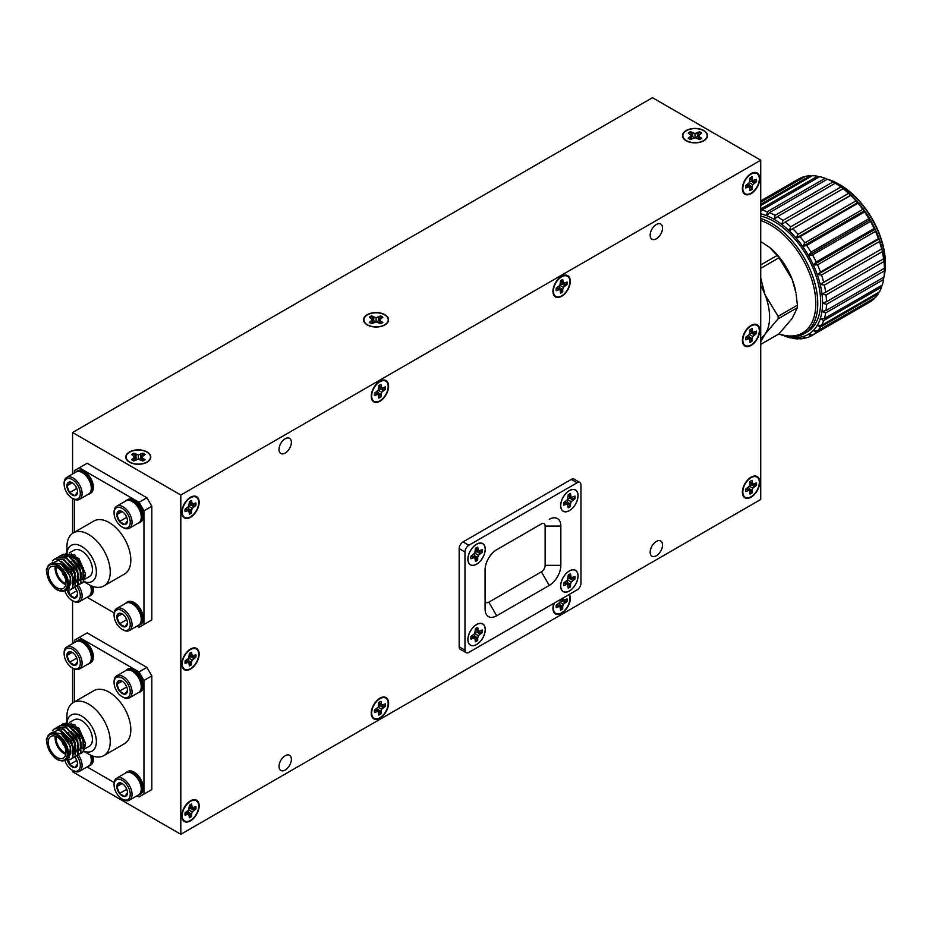 <?xml version="1.0" encoding="UTF-8"?>
<svg xmlns="http://www.w3.org/2000/svg" width="932" height="932" viewBox="0 0 932 932"><rect width="100%" height="100%" fill="white"/><g stroke="black" fill="none" stroke-linecap="round" stroke-linejoin="round"><path stroke-width="1.4" d="M85.569 573.716L74.781 554.936L67.151 554.179M65.892 553.41L78.952 558.559L85.569 573.961L84.556 578.539M50.095 564.023L58.763 560.202L70.075 569.802A17.358 10.019 60 0 1 73.803 581.731L72.405 588.127L70.564 589.874L65.601 590.317M66.288 589.921L70.785 583.292C70.785 575.731 67.582 569.359 61.163 564.151L52.413 562.695L49.955 564.105A15.261 8.807 60 0 1 57.586 564.862A15.261 8.807 60 0 1 67.558 578.306A15.261 8.807 60 0 1 65.217 590.538A15.261 8.807 60 0 1 57.341 589.63M46.798 571.374A15.261 8.807 60 0 1 49.955 564.105L46.926 568.508C45.773 568.776 46.483 572.819 49.035 580.636C55.862 591.203 57.959 589.851 59.916 590.97L65.217 590.538L67.687 589.117L70.75 583.688M69.131 588.243L70.552 576.861L61.163 564.151C67.558 567.518 72.859 575.009 73.803 581.731M70.075 569.802L72.277 574.03L72.731 587.941L70.727 589.781M54.732 558.932L63.924 559.491L75.003 572.458L75.457 586.368L73.453 588.208M57.458 557.359L66.65 557.918L77.729 570.873L78.183 584.795L74.665 587.16M60.184 555.775L69.376 556.346L80.455 569.301L80.909 583.211L77.391 585.587M62.91 554.202L72.102 554.773L83.193 567.728L83.647 581.638L81.632 583.479M52.448 560.971L54.557 559.025L63.586 559.678L74.676 572.644L75.131 586.554L71.799 588.884M56.025 558.408L57.295 557.441L66.312 558.105L77.403 571.071L77.857 584.981L74.537 587.311M58.751 556.823L60.021 555.88L69.038 556.532L80.129 569.499L80.583 583.409L77.263 585.727M61.477 555.251L62.747 554.295L71.776 554.959L82.855 567.926L83.309 581.836L79.989 584.154M57.097 567.402A12.5 7.211 -120 0 0 50.852 566.784A12.5 7.211 -120 0 0 50.852 581.207A12.5 7.211 -120 0 0 63.353 588.43A12.5 7.211 -120 0 0 65.263 578.411A12.5 7.211 -120 0 0 57.097 567.402M84.346 579.494L89.286 576.64A15.261 8.807 -120 0 0 91.616 564.419A15.261 8.807 -120 0 0 81.655 550.963A15.261 8.807 -120 0 0 74.024 550.218L69.364 552.897M71.403 553.62A15.261 8.807 -120 0 0 71.123 554.622M68.339 563.254L75.888 576.232M71.03 561.658L78.626 574.683M73.745 560.062L81.364 573.133M84.696 577.467L79.581 560.621L65.671 555.041L64.984 555.437L76.133 558.186L84.09 571.584M61.279 561.215L71.461 571.036L73.779 583.758M62.654 559.212L73.721 568.648L76.506 582.185M65.38 557.639L76.447 567.075L79.232 580.613M68.106 556.066L79.173 565.503L81.969 579.04M65.753 584.655A12.5 7.211 60 0 1 55.314 566.574M56.246 566.947A11.801 6.815 -120 0 0 65.892 583.677M62.164 572.155A3.262 1.887 -120 0 0 64.343 575.941M62.211 572.236A3.262 1.887 -120 0 0 64.308 575.86M64.145 575.51A2.982 1.724 60 0 1 62.432 572.551M79.325 567.739L79.989 567.355A2.575 1.48 -120 0 0 80.129 567.25M137.027 626.129L139.054 627.294L151.823 619.92L151.823 506.262L143.959 510.806L139.054 502.301L146.906 497.758L87.142 463.251L74.374 470.625L74.374 472.955M139.054 502.301L79.278 467.782M74.374 499.366L74.374 532.277M146.906 622.762L151.823 619.92M87.084 597.284L114.17 612.93M143.959 624.463L143.959 510.806M139.649 624.929L140.639 624.37A12.99 7.503 -120 0 0 140.639 609.377A12.99 7.503 -120 0 0 127.649 601.874L126.67 602.445A12.99 7.503 60 0 1 133.16 603.086A12.99 7.503 60 0 1 141.641 614.526A12.99 7.503 60 0 1 139.649 624.929A12.99 7.503 60 0 1 138.181 625.465M91.79 586.018A12.99 7.503 60 0 1 89.705 596.096L90.684 595.525A12.99 7.503 -120 0 0 93.025 586.473M139.649 522.607L140.639 522.048A12.99 7.503 -120 0 0 140.639 507.055A12.99 7.503 -120 0 0 127.649 499.552L126.67 500.123A12.99 7.503 60 0 1 133.16 500.764A12.99 7.503 60 0 1 141.641 512.204A12.99 7.503 60 0 1 139.649 522.607A12.99 7.503 60 0 1 138.181 523.143M89.705 493.774L90.684 493.203A12.99 7.503 -120 0 0 90.684 478.209A12.99 7.503 -120 0 0 77.706 470.718L76.715 471.289A12.99 7.503 60 0 1 83.216 471.93A12.99 7.503 60 0 1 91.697 483.37A12.99 7.503 60 0 1 89.705 493.774A12.99 7.503 60 0 1 88.225 494.31M83.507 581.51L88.575 584.434A30.616 17.673 -120 0 0 103.883 585.948L124.48 574.054A30.616 17.673 -120 0 0 124.48 538.708A30.616 17.673 -120 0 0 93.864 521.023L73.255 532.918A30.616 17.673 -120 0 0 66.918 546.933L66.918 553.06M146.906 497.758L151.823 506.262M75.527 472.291A12.99 7.503 60 0 1 76.715 471.289M91.301 488.24L91.301 487.203A11.44 6.606 -120 0 0 83.216 473.188L82.307 472.675A12.71 7.34 60 0 1 91.301 488.24A12.71 7.34 60 0 1 88.668 494.053L79.465 499.366A12.71 7.34 60 0 1 73.115 498.737L72.218 498.212A11.44 6.606 60 0 1 64.122 484.209A11.44 6.606 60 0 1 72.218 479.537A11.44 6.606 60 0 1 80.303 493.552A11.44 6.606 60 0 1 72.218 498.212M64.122 484.209L64.122 483.172A12.71 7.34 60 0 1 66.754 477.359L75.958 472.046A12.71 7.34 60 0 1 82.307 472.675M66.754 477.359A12.71 7.34 60 0 1 73.115 477.988A12.71 7.34 60 0 1 81.41 489.183A12.71 7.34 60 0 1 79.465 499.366M77.531 491.945L74.875 495.731L69.55 492.655L66.894 485.805L69.55 482.03A7.514 4.345 60 0 1 72.218 482.741A7.514 4.345 60 0 1 74.875 485.094A7.514 4.345 60 0 1 77.531 491.945A7.514 4.345 60 0 1 74.875 495.731A7.514 4.345 60 0 1 69.55 492.655A7.514 4.345 60 0 1 66.894 485.805A7.514 4.345 60 0 1 69.55 482.03L72.579 482.962M75.282 485.642L77.007 488.985M69.55 492.655L76.459 488.671M72.16 482.776L66.894 485.805M125.471 501.136A12.99 7.503 60 0 1 126.67 500.123M141.245 517.074L141.245 516.037A11.44 6.606 -120 0 0 133.16 502.033L132.262 501.509A12.71 7.34 60 0 1 141.245 517.074A12.71 7.34 60 0 1 138.612 522.887L129.42 528.199A12.71 7.34 60 0 1 123.059 527.57L122.162 527.058A11.44 6.606 60 0 1 114.077 513.043A11.44 6.606 60 0 1 122.162 508.383A11.44 6.606 60 0 1 130.247 522.386A11.44 6.606 60 0 1 122.162 527.058M114.077 513.043L114.077 512.006A12.71 7.34 60 0 1 116.71 506.192L125.913 500.88A12.71 7.34 60 0 1 132.262 501.509M116.71 506.192A12.71 7.34 60 0 1 123.059 506.822A12.71 7.34 60 0 1 131.365 518.017A12.71 7.34 60 0 1 129.42 528.199M127.474 520.79L124.818 524.565L119.506 521.501L116.85 514.65L119.506 510.864A7.514 4.345 60 0 1 122.162 511.575A7.514 4.345 60 0 1 124.818 513.94A7.514 4.345 60 0 1 127.474 520.79A7.514 4.345 60 0 1 124.818 524.565A7.514 4.345 60 0 1 119.506 521.501A7.514 4.345 60 0 1 116.85 514.65A7.514 4.345 60 0 1 119.506 510.864L122.523 511.808M125.237 514.476L126.95 517.831M119.506 521.501L126.414 517.516M122.104 511.61L116.85 514.65M89.705 596.096A12.99 7.503 60 0 1 88.225 596.62M90.357 585.378A12.71 7.34 60 0 1 91.301 590.55L91.301 589.513A11.44 6.606 -120 0 0 90.66 585.529M91.301 590.55A12.71 7.34 60 0 1 88.668 596.375L79.465 601.688A12.71 7.34 60 0 1 73.115 601.058L72.218 600.534A11.44 6.606 60 0 1 64.832 590.737M78.393 585.331A12.71 7.34 60 0 1 79.465 601.688M76.808 586.17A11.44 6.606 60 0 1 79.931 598.437A11.44 6.606 60 0 1 72.218 600.534M74.735 587.253A7.514 4.345 60 0 1 74.875 587.416A7.514 4.345 60 0 1 77.531 594.267A7.514 4.345 60 0 1 74.875 598.053A7.514 4.345 60 0 1 69.55 594.977A7.514 4.345 60 0 1 67.267 590.597M77.531 594.267L74.875 598.053L69.55 594.977L68.677 590.538M75.282 587.964L77.007 591.307M69.55 594.977L76.459 590.993M125.471 603.458A12.99 7.503 60 0 1 126.67 602.445M141.245 619.396L141.245 618.359A11.44 6.606 -120 0 0 133.16 604.355L132.262 603.831A12.71 7.34 60 0 1 141.245 619.396A12.71 7.34 60 0 1 138.612 625.209L129.42 630.521A12.71 7.34 60 0 1 123.059 629.892L122.162 629.38A11.44 6.606 60 0 1 114.077 615.365A11.44 6.606 60 0 1 122.162 610.705A11.44 6.606 60 0 1 130.247 624.708A11.44 6.606 60 0 1 122.162 629.38M114.077 615.365L114.077 614.328A12.71 7.34 60 0 1 116.71 608.514L125.913 603.202A12.71 7.34 60 0 1 132.262 603.831M116.71 608.514A12.71 7.34 60 0 1 123.059 609.144A12.71 7.34 60 0 1 131.365 620.339A12.71 7.34 60 0 1 129.42 630.521M127.474 623.1L124.818 626.887L119.506 623.823L116.85 616.972L119.506 613.186A7.514 4.345 60 0 1 122.162 613.897A7.514 4.345 60 0 1 124.818 616.262A7.514 4.345 60 0 1 127.474 623.1A7.514 4.345 60 0 1 124.818 626.887A7.514 4.345 60 0 1 119.506 623.823A7.514 4.345 60 0 1 116.85 616.972A7.514 4.345 60 0 1 119.506 613.186L122.523 614.118M125.237 616.798L126.95 620.141M119.506 623.823L126.414 619.827M122.104 613.932L116.85 616.972M103.883 585.948A30.616 17.673 -120 0 0 103.883 550.591A30.616 17.673 -120 0 0 73.255 532.918M83.577 581.405A20.83 12.023 -120 0 0 96.357 571.083A20.83 12.023 -120 0 0 82.133 546.711A20.83 12.023 -120 0 0 67.011 553.037M85.569 743.352L74.781 724.583L67.151 723.826M65.892 723.046L78.952 728.195L85.569 743.596L84.556 748.175M50.095 733.659L58.763 729.849L70.075 739.449A17.358 10.019 60 0 1 73.803 751.378L72.405 757.774L70.564 759.522L65.601 759.964M66.288 759.557L70.785 752.939C70.785 745.379 67.582 738.994 61.163 733.799L52.413 732.331L49.955 733.74A15.261 8.807 60 0 1 57.586 734.498A15.261 8.807 60 0 1 67.558 747.953A15.261 8.807 60 0 1 65.217 760.174A15.261 8.807 60 0 1 57.341 759.277M46.798 741.022A15.261 8.807 60 0 1 49.955 733.74L46.926 738.144C45.773 738.412 46.483 742.466 49.035 750.283C55.862 760.838 57.959 759.487 59.916 760.617L65.217 760.174L67.687 758.753L70.75 753.336M69.131 757.879L70.552 746.497L61.163 733.799C67.558 737.165 72.859 744.645 73.803 751.378M70.075 739.449L72.277 743.666L72.731 757.576L70.727 759.417M54.732 728.568L63.924 729.127L75.003 742.093L75.457 756.003L73.453 757.844M57.458 726.995L66.65 727.554L77.729 740.521L78.183 754.431L74.665 756.796M60.184 725.422L69.376 725.981L80.455 738.948L80.909 752.858L77.391 755.223M62.91 723.849L72.102 724.409L83.193 737.375L83.647 751.285L81.632 753.114M52.448 730.618L54.557 728.661L63.586 729.325L74.676 742.291L75.131 756.202L71.799 758.52M56.025 728.043L57.295 727.088L66.312 727.752L77.403 740.707L77.857 754.617L74.537 756.947M58.751 726.471L60.021 725.515L69.038 726.179L80.129 739.134L80.583 753.044L77.263 755.374M61.477 724.898L62.747 723.943L71.776 724.595L82.855 737.562L83.309 751.472L79.989 753.802M57.097 737.037A12.5 7.211 -120 0 0 50.852 736.42A12.5 7.211 -120 0 0 50.852 750.854A12.5 7.211 -120 0 0 63.353 758.066A12.5 7.211 -120 0 0 65.263 748.058A12.5 7.211 -120 0 0 57.097 737.037M84.346 749.13L89.286 746.287A15.261 8.807 -120 0 0 91.616 734.055A15.261 8.807 -120 0 0 81.655 720.611A15.261 8.807 -120 0 0 74.024 719.853L69.364 722.545M71.403 723.255A15.261 8.807 -120 0 0 71.135 724.211M68.339 732.902L75.888 745.868M71.03 731.294L78.626 744.33M73.745 729.709L81.364 742.769M84.696 747.103L79.581 730.257L65.671 724.677L64.984 725.073L76.133 727.834L84.09 741.231M61.279 730.863L71.461 740.672L73.779 753.406M62.654 728.859L73.721 738.284L76.506 751.833M65.38 727.286L76.447 736.711L79.232 750.248M68.106 725.702L79.173 735.138L81.969 748.676M65.753 754.303A12.5 7.211 60 0 1 55.314 736.222M56.246 736.595A11.801 6.815 -120 0 0 65.892 753.312M62.164 741.802A3.262 1.887 -120 0 0 64.343 745.588M62.211 741.872A3.262 1.887 -120 0 0 64.308 745.495M64.145 745.146A2.982 1.724 60 0 1 62.432 742.187M79.325 737.387L79.989 736.991A2.575 1.48 -120 0 0 80.129 736.897M137.027 795.765L139.054 796.93L151.823 789.567L151.823 675.91L143.959 680.442L139.054 671.937L146.906 667.405L87.142 632.898L74.374 640.261L74.374 642.602M139.054 671.937L79.278 637.43M74.374 669.001L74.374 701.913M146.906 792.398L151.823 789.567M87.084 766.931L114.17 782.565M143.959 794.099L143.959 680.442M139.649 794.577L140.639 794.006A12.99 7.503 -120 0 0 140.639 779.012A12.99 7.503 -120 0 0 127.649 771.521L126.67 772.08A12.99 7.503 60 0 1 133.16 772.721A12.99 7.503 60 0 1 141.641 784.173A12.99 7.503 60 0 1 139.649 794.577A12.99 7.503 60 0 1 138.181 795.101M91.79 755.654A12.99 7.503 60 0 1 89.705 765.731L90.684 765.172A12.99 7.503 -120 0 0 93.025 756.108M139.649 692.255L140.639 691.684A12.99 7.503 -120 0 0 140.639 676.69A12.99 7.503 -120 0 0 127.649 669.199L126.67 669.759A12.99 7.503 60 0 1 133.16 670.411A12.99 7.503 60 0 1 141.641 681.851A12.99 7.503 60 0 1 139.649 692.255A12.99 7.503 60 0 1 138.181 692.779M89.705 663.409L90.684 662.85A12.99 7.503 -120 0 0 90.684 647.857A12.99 7.503 -120 0 0 77.706 640.354L76.715 640.925A12.99 7.503 60 0 1 83.216 641.566A12.99 7.503 60 0 1 91.697 653.006A12.99 7.503 60 0 1 89.705 663.409A12.99 7.503 60 0 1 88.225 663.945M83.507 751.157L88.575 754.07A30.616 17.673 -120 0 0 103.883 755.596L124.48 743.701A30.616 17.673 -120 0 0 124.48 708.343A30.616 17.673 -120 0 0 93.864 690.67L73.255 702.553A30.616 17.673 -120 0 0 66.918 716.58L66.918 722.696M146.906 667.405L151.823 675.91M75.527 641.938A12.99 7.503 60 0 1 76.715 640.925M91.301 657.876L91.301 656.839A11.44 6.606 -120 0 0 83.216 642.835L82.307 642.311A12.71 7.34 60 0 1 91.301 657.876A12.71 7.34 60 0 1 88.668 663.689L79.465 669.001A12.71 7.34 60 0 1 73.115 668.372L72.218 667.86A11.44 6.606 60 0 1 64.122 653.856A11.44 6.606 60 0 1 72.218 649.185A11.44 6.606 60 0 1 80.303 663.188A11.44 6.606 60 0 1 72.218 667.86M64.122 653.856L64.122 652.808A12.71 7.34 60 0 1 66.754 646.994L75.958 641.682A12.71 7.34 60 0 1 82.307 642.311M66.754 646.994A12.71 7.34 60 0 1 73.115 647.624A12.71 7.34 60 0 1 81.41 658.819A12.71 7.34 60 0 1 79.465 669.001M77.531 661.592L74.875 665.366L69.55 662.303L66.894 655.452L69.55 651.666A7.514 4.345 60 0 1 72.218 652.377A7.514 4.345 60 0 1 74.875 654.742A7.514 4.345 60 0 1 77.531 661.592A7.514 4.345 60 0 1 74.875 665.366A7.514 4.345 60 0 1 69.55 662.303A7.514 4.345 60 0 1 66.894 655.452A7.514 4.345 60 0 1 69.55 651.666L72.579 652.61M75.282 655.278L77.007 658.633M69.55 662.303L76.459 658.318M72.16 652.412L66.894 655.452M125.471 670.772A12.99 7.503 60 0 1 126.67 669.759M141.245 686.709L141.245 685.672A11.44 6.606 -120 0 0 133.16 671.669L132.262 671.157A12.71 7.34 60 0 1 141.245 686.709A12.71 7.34 60 0 1 138.612 692.534L129.42 697.847A12.71 7.34 60 0 1 123.059 697.218L122.162 696.693A11.44 6.606 60 0 1 114.077 682.69A11.44 6.606 60 0 1 122.162 678.018A11.44 6.606 60 0 1 130.247 692.022A11.44 6.606 60 0 1 122.162 696.693M114.077 682.69L114.077 681.653A12.71 7.34 60 0 1 116.71 675.84L125.913 670.527A12.71 7.34 60 0 1 132.262 671.157M116.71 675.84A12.71 7.34 60 0 1 123.059 676.469A12.71 7.34 60 0 1 131.365 687.665A12.71 7.34 60 0 1 129.42 697.847M127.474 690.426L124.818 694.212L119.506 691.136L116.85 684.286L119.506 680.511A7.514 4.345 60 0 1 122.162 681.222A7.514 4.345 60 0 1 124.818 683.575A7.514 4.345 60 0 1 127.474 690.426A7.514 4.345 60 0 1 124.818 694.212A7.514 4.345 60 0 1 119.506 691.136A7.514 4.345 60 0 1 116.85 684.286A7.514 4.345 60 0 1 119.506 680.511L122.523 681.443M125.237 684.123L126.95 687.466M119.506 691.136L126.414 687.152M122.104 681.257L116.85 684.286M89.705 765.731A12.99 7.503 60 0 1 88.225 766.267M90.357 755.013A12.71 7.34 60 0 1 91.301 760.197L91.301 759.161A11.44 6.606 -120 0 0 90.66 755.165M91.301 760.197A12.71 7.34 60 0 1 88.668 766.011L79.465 771.323A12.71 7.34 60 0 1 73.115 770.694L72.218 770.182A11.44 6.606 60 0 1 64.832 760.384M78.393 754.978A12.71 7.34 60 0 1 79.465 771.323M76.808 755.805A11.44 6.606 60 0 1 79.931 768.073A11.44 6.606 60 0 1 72.218 770.182M74.735 756.901A7.514 4.345 60 0 1 74.875 757.064A7.514 4.345 60 0 1 77.531 763.914A7.514 4.345 60 0 1 74.875 767.688A7.514 4.345 60 0 1 69.55 764.624A7.514 4.345 60 0 1 67.267 760.232M77.531 763.914L74.875 767.688L69.55 764.624L68.677 760.174M75.282 757.599L77.007 760.943M69.55 764.624L76.459 760.629M125.471 773.094A12.99 7.503 60 0 1 126.67 772.08M141.245 789.031L141.245 787.994A11.44 6.606 -120 0 0 133.16 773.991L132.262 773.467A12.71 7.34 60 0 1 141.245 789.031A12.71 7.34 60 0 1 138.612 794.856L129.42 800.169A12.71 7.34 60 0 1 123.059 799.539L122.162 799.015A11.44 6.606 60 0 1 114.077 785.012A11.44 6.606 60 0 1 122.162 780.34A11.44 6.606 60 0 1 130.247 794.344A11.44 6.606 60 0 1 122.162 799.015M114.077 785.012L114.077 783.975A12.71 7.34 60 0 1 116.71 778.15L125.913 772.838A12.71 7.34 60 0 1 132.262 773.467M116.71 778.15A12.71 7.34 60 0 1 123.059 778.779A12.71 7.34 60 0 1 131.365 789.987A12.71 7.34 60 0 1 129.42 800.169M127.474 792.748L124.818 796.522L119.506 793.458L116.85 786.608L119.506 782.833A7.514 4.345 60 0 1 122.162 783.544A7.514 4.345 60 0 1 124.818 785.897A7.514 4.345 60 0 1 127.474 792.748A7.514 4.345 60 0 1 124.818 796.522A7.514 4.345 60 0 1 119.506 793.458A7.514 4.345 60 0 1 116.85 786.608A7.514 4.345 60 0 1 119.506 782.833L122.523 783.765M125.237 786.445L126.95 789.788M119.506 793.458L126.414 789.474M122.104 783.567L116.85 786.608M103.883 755.596A30.616 17.673 -120 0 0 103.883 720.238A30.616 17.673 -120 0 0 73.255 702.553M83.577 751.041A20.83 12.023 -120 0 0 96.357 740.73A20.83 12.023 -120 0 0 82.133 716.347A20.83 12.023 -120 0 0 67.011 722.673M760.733 160.199L180.82 495.02L180.82 834.291L760.733 499.482L760.733 160.199L652.482 97.709L72.568 432.518L72.568 474.004M574.357 576.768A7.899 4.555 -60 0 1 574.275 578.76L567.926 578.69M566.668 580.881L569.906 586.345A7.899 4.555 -60 0 1 568.217 587.405M481.576 550.008A7.899 4.555 -60 0 1 481.495 552L475.145 551.93M473.875 554.121L477.114 559.584A7.899 4.555 -60 0 1 475.425 560.645M574.357 496.441A7.899 4.555 -60 0 1 574.287 498.434L567.938 498.352M566.668 500.554L569.906 506.018A7.899 4.555 -60 0 1 568.217 507.078M481.576 630.358A7.899 4.555 -60 0 1 481.495 632.362L475.145 632.28M473.875 634.482L477.114 639.946A7.899 4.555 -60 0 1 475.425 641.006M567.227 582.57L570.512 584.224L571.165 582.011L574.974 579.052A8.108 4.683 120 0 0 574.974 576.407L571.165 577.852L570.512 573.821A8.108 4.683 120 0 0 568.217 575.149L567.553 579.937L571.165 582.011M569.673 578.329L572.749 580.345M574.275 578.76L574.974 579.052M568.217 576.582L571.165 577.852M568.217 575.335L570.512 576.407M567.553 579.937L563.744 582.896A8.108 4.683 120 0 0 563.744 585.541L567.553 584.096L568.217 588.127A8.108 4.683 120 0 0 570.512 586.799L570.512 584.224M563.907 582.803L565.98 584.248M564.978 582.174L567.553 584.096M569.906 586.345L570.512 586.799M474.446 555.81L477.72 557.464L478.384 555.262L482.193 552.292A8.108 4.683 120 0 0 482.193 549.647L478.384 551.092L477.72 547.061A8.108 4.683 120 0 0 475.425 548.389L474.772 553.177L478.384 555.262M476.893 551.569L479.957 553.585M481.495 552L482.193 552.292M475.425 549.822L478.384 551.092M475.425 548.575L477.72 549.647M474.772 553.177L470.963 556.136A8.108 4.683 120 0 0 470.963 558.781L474.772 557.336L475.425 561.367A8.108 4.683 120 0 0 477.72 560.039L477.72 557.464M471.126 556.043L473.2 557.499M472.198 555.425L474.772 557.336M477.114 559.584L477.72 560.039M567.227 502.243L570.512 503.886L571.165 501.684L574.986 498.725A8.108 4.683 120 0 0 574.986 496.08L571.165 497.525L570.512 493.494A8.108 4.683 120 0 0 568.217 494.822L567.565 499.61L571.165 501.684M569.673 498.003L572.749 500.018M574.287 498.434L574.986 498.725M568.217 496.255L571.165 497.525M568.217 495.008L570.512 496.08M567.565 499.61L563.744 502.569A8.108 4.683 120 0 0 563.744 505.214L567.565 503.769L568.217 507.8A8.108 4.683 120 0 0 570.512 506.472L570.512 503.886M563.907 502.476L565.98 503.921M564.978 501.847L567.565 503.769M569.906 506.018L570.512 506.472M474.446 636.16L477.72 637.814L478.384 635.612L482.193 632.653A8.108 4.683 120 0 0 482.193 630.009L478.384 631.453L477.72 627.422A8.108 4.683 120 0 0 475.425 628.751L474.772 633.527L478.384 635.612M476.893 631.931L479.957 633.946M481.495 632.362L482.193 632.653M475.425 630.172L478.384 631.453M475.425 628.937L477.72 630.009M474.772 633.527L470.963 636.498A8.108 4.683 120 0 0 470.963 639.142L474.772 637.698L475.425 641.729A8.108 4.683 120 0 0 477.72 640.401L477.72 637.814M471.126 636.393L473.2 637.849M472.198 635.775L474.772 637.698M477.114 639.946L477.72 640.401M132.169 454.863A7.899 4.555 180 0 1 133.94 453.931L137.051 459.464M139.579 459.464L142.701 453.931A7.899 4.555 180 0 1 144.46 454.863M369.934 317.591A7.899 4.555 180 0 1 371.705 316.659L374.815 322.192M377.355 322.192L380.466 316.659A7.899 4.555 180 0 1 382.225 317.591M688.865 133.427A7.899 4.555 180 0 1 690.635 132.495L693.746 138.029M696.274 138.029L699.384 132.495A7.899 4.555 180 0 1 701.155 133.427M577.968 576.011A12.163 7.025 -60 0 1 569.895 590.585A12.163 7.025 -60 0 1 560.819 587.125A12.163 7.025 -60 0 1 570.419 570.5A12.163 7.025 -60 0 1 577.968 576.011M485.176 549.251A12.163 7.025 -60 0 1 477.102 563.825A12.163 7.025 -60 0 1 468.039 560.365A12.163 7.025 -60 0 1 477.638 543.752A12.163 7.025 -60 0 1 485.176 549.251M577.968 495.684A12.163 7.025 -60 0 1 569.895 510.258A12.163 7.025 -60 0 1 560.831 506.798A12.163 7.025 -60 0 1 570.419 490.174A12.163 7.025 -60 0 1 577.968 495.684M485.176 629.601A12.163 7.025 -60 0 1 477.102 644.175A12.163 7.025 -60 0 1 468.039 640.727A12.163 7.025 -60 0 1 477.638 624.102A12.163 7.025 -60 0 1 485.176 629.601M566.423 599.264A7.572 4.369 -60 0 1 566.341 601.175L560.26 601.105M559.049 603.214L562.147 608.445A7.572 4.369 -60 0 1 560.528 609.47M755.864 331.419A7.572 4.369 -60 0 1 755.782 333.33L749.701 333.26M748.489 335.357L751.588 340.599A7.572 4.369 -60 0 1 749.969 341.613M755.864 179.631A7.572 4.369 -60 0 1 755.782 181.542L749.701 181.472M748.489 183.581L751.588 188.812A7.572 4.369 -60 0 1 749.969 189.837M566.423 282.303A7.572 4.369 -60 0 1 566.341 284.225L560.26 284.144M559.049 286.252L562.147 291.483A7.572 4.369 -60 0 1 560.528 292.508M384.718 387.211A7.572 4.369 -60 0 1 384.636 389.122L378.555 389.052M377.344 391.16L380.442 396.391A7.572 4.369 -60 0 1 378.823 397.416M195.277 503.28A7.572 4.369 -60 0 1 195.196 505.191L189.114 505.121M187.903 507.229L191.002 512.46A7.572 4.369 -60 0 1 189.382 513.485M195.277 655.068A7.572 4.369 -60 0 1 195.196 656.978L189.114 656.909M187.903 659.006L191.002 664.248A7.572 4.369 -60 0 1 189.382 665.273M195.277 806.856A7.572 4.369 -60 0 1 195.196 808.766L189.114 808.696M187.903 810.793L191.002 816.036A7.572 4.369 -60 0 1 189.382 817.049M755.852 483.172A7.572 4.369 -60 0 1 755.782 485.083L749.701 485.013M748.478 487.121L751.588 492.352A7.572 4.369 -60 0 1 749.969 493.377M384.718 704.173A7.572 4.369 -60 0 1 384.636 706.083L378.555 706.013M377.344 708.122L380.442 713.353A7.572 4.369 -60 0 1 378.823 714.378M142.631 460.897L142.852 458.369L141.92 457.088L145.089 454.501A8.108 4.683 0 0 0 142.794 453.173L138.32 455.002L133.847 453.173A8.108 4.683 0 0 0 131.552 454.501L134.709 457.088L131.552 459.662A8.108 4.683 0 0 0 133.847 460.99L138.32 459.161L138.32 455.002M141.548 460.268L141.92 457.088M142.701 453.931L142.794 453.173M140.767 458.136L140.557 454.467M135.874 458.136L136.084 454.467M133.94 453.931L133.847 453.173M135.082 460.268L134.709 457.088M134.01 460.897L133.789 458.369M138.32 459.161L142.794 460.99A8.108 4.683 0 0 0 145.089 459.662L142.852 458.369M380.396 323.625L380.617 321.097L379.685 319.804L382.854 317.23A8.108 4.683 0 0 0 380.559 315.901L376.085 317.73L371.612 315.901A8.108 4.683 0 0 0 369.317 317.23L372.485 319.804L369.317 322.39A8.108 4.683 0 0 0 371.612 323.719L376.085 321.889L376.085 317.73M379.312 322.996L379.685 319.804M380.466 316.659L380.559 315.901M378.532 320.864L378.322 317.195M373.639 320.864L373.849 317.195M371.705 316.659L371.612 315.901M372.847 322.996L372.485 319.804M371.775 323.625L371.553 321.097M376.085 321.889L380.559 323.719A8.108 4.683 0 0 0 382.854 322.39L380.617 321.097M699.315 139.462L699.536 136.946L698.616 135.653L701.773 133.066A8.108 4.683 0 0 0 699.478 131.738L695.004 133.567L690.542 131.738A8.108 4.683 0 0 0 688.247 133.066L691.404 135.653L688.247 138.227A8.108 4.683 0 0 0 690.542 139.555L695.004 137.726L695.004 133.567M698.243 138.845L698.616 135.653M699.384 132.495L699.478 131.738M697.462 136.701L697.241 133.031M692.558 136.701L692.779 133.031M690.635 132.495L690.542 131.738M691.777 138.845L691.404 135.653M690.705 139.462L690.484 136.946M695.004 137.726L699.478 139.555A8.108 4.683 0 0 0 701.773 138.227L699.536 136.946M559.584 604.833L562.73 606.406L563.359 604.297L567.017 601.466A7.771 4.485 120 0 0 567.017 598.927L563.359 600.313L562.73 598.193M560.528 599.462L559.899 602.305L563.359 604.297M561.926 600.767L564.874 602.701M566.341 601.175L567.017 601.466M560.901 599.253L563.359 600.313M562.031 598.6L562.73 598.927M559.899 602.305L556.241 605.148A7.771 4.485 120 0 0 556.241 607.676L559.899 606.289L560.528 610.157A7.771 4.485 120 0 0 562.73 608.887L562.73 606.406M556.404 605.054L558.385 606.441M557.429 604.46L559.899 606.289M562.147 608.445L562.73 608.887M749.025 336.976L752.171 338.561L752.8 336.452L756.458 333.609A7.771 4.485 120 0 0 756.458 331.07L752.8 332.456L752.171 328.6A7.771 4.485 120 0 0 749.969 329.87L749.34 334.448L752.8 336.452M751.367 332.91L754.314 334.844M755.782 333.33L756.458 333.609M749.969 331.233L752.8 332.456M749.969 330.045L752.171 331.07M749.34 334.448L745.682 337.291A7.771 4.485 120 0 0 745.682 339.83L749.34 338.444L749.969 342.3A7.771 4.485 120 0 0 752.171 341.03L752.171 338.561M745.845 337.198L747.825 338.596M746.87 336.603L749.34 338.444M751.588 340.599L752.171 341.03M749.025 185.188L752.171 186.773L752.8 184.664L756.458 181.822A7.771 4.485 120 0 0 756.458 179.294L752.8 180.68L752.171 176.812A7.771 4.485 120 0 0 749.969 178.082L749.34 182.672L752.8 184.664M751.367 181.134L754.314 183.068M755.782 181.542L756.458 181.822M749.969 179.457L752.8 180.68M749.969 178.268L752.171 179.294M749.34 182.672L745.682 185.503A7.771 4.485 120 0 0 745.682 188.043L749.34 186.656L749.969 190.524A7.771 4.485 120 0 0 752.171 189.254L752.171 186.773M745.845 185.41L747.825 186.808M746.87 184.816L749.34 186.656M751.588 188.812L752.171 189.254M559.584 287.872L562.73 289.456L563.359 287.336L567.017 284.505A7.771 4.485 120 0 0 567.017 281.965L563.359 283.351L562.73 279.495A7.771 4.485 120 0 0 560.528 280.753L559.899 285.343L563.359 287.336M561.926 283.806L564.874 285.74M566.341 284.225L567.017 284.505M560.528 282.128L563.359 283.351M560.528 280.94L562.73 281.965M559.899 285.343L556.241 288.186A7.771 4.485 120 0 0 556.241 290.726L559.899 289.328L560.528 293.196A7.771 4.485 120 0 0 562.73 291.926L562.73 289.456M556.404 288.093L558.385 289.479M557.429 287.499L559.899 289.328M562.147 291.483L562.73 291.926M377.879 392.78L381.025 394.364L381.654 392.244L385.312 389.413A7.771 4.485 120 0 0 385.312 386.873L381.654 388.26L381.025 384.392A7.771 4.485 120 0 0 378.823 385.662L378.194 390.252L381.654 392.244M380.221 388.714L383.168 390.648M384.636 389.122L385.312 389.413M378.823 387.036L381.654 388.26M378.823 385.848L381.025 386.873M378.194 390.252L374.536 393.094A7.771 4.485 120 0 0 374.536 395.622L378.194 394.236L378.823 398.104A7.771 4.485 120 0 0 381.025 396.834L381.025 394.364M374.699 393.001L376.679 394.387M375.724 392.407L378.194 394.236M380.442 396.391L381.025 396.834M188.439 508.849L191.584 510.421L192.213 508.313L195.871 505.482A7.771 4.485 120 0 0 195.871 502.942L192.213 504.328L191.584 500.461A7.771 4.485 120 0 0 189.382 501.731L188.753 506.321L192.213 508.313M190.78 504.783L193.728 506.717M195.196 505.191L195.871 505.482M189.382 503.105L192.213 504.328M189.382 501.917L191.584 502.942M188.753 506.321L185.095 509.163A7.771 4.485 120 0 0 185.095 511.691L188.753 510.305L189.382 514.173A7.771 4.485 120 0 0 191.584 512.903L191.584 510.421M185.258 509.07L187.239 510.456M186.284 508.476L188.753 510.305M191.002 512.46L191.584 512.903M188.439 660.625L191.584 662.209L192.213 660.101L195.871 657.258A7.771 4.485 120 0 0 195.871 654.718L192.213 656.116L191.584 652.249A7.771 4.485 120 0 0 189.382 653.518L188.753 658.109L192.213 660.101M190.78 656.571L193.728 658.505M195.196 656.978L195.871 657.258M189.382 654.893L192.213 656.116M189.382 653.705L191.584 654.718M188.753 658.109L185.095 660.939A7.771 4.485 120 0 0 185.095 663.479L188.753 662.093L189.382 665.949A7.771 4.485 120 0 0 191.584 664.691L191.584 662.209M185.258 660.846L187.239 662.244M186.284 660.252L188.753 662.093M191.002 664.248L191.584 664.691M188.439 812.413L191.584 813.997L192.213 811.889L195.871 809.046A7.771 4.485 120 0 0 195.871 806.506L192.213 807.893L191.584 804.036A7.771 4.485 120 0 0 189.382 805.306L188.753 809.885L192.213 811.889M190.78 808.347L193.728 810.281M195.196 808.766L195.871 809.046M189.382 806.669L192.213 807.893M189.382 805.481L191.584 806.506M188.753 809.885L185.095 812.727A7.771 4.485 120 0 0 185.095 815.267L188.753 813.881L189.382 817.737A7.771 4.485 120 0 0 191.584 816.467L191.584 813.997M185.258 812.634L187.239 814.032M186.284 812.04L188.753 813.881M191.002 816.036L191.584 816.467M749.025 488.729L752.171 490.314L752.8 488.205L756.458 485.362A7.771 4.485 120 0 0 756.458 482.834L752.8 484.221L752.171 480.353A7.771 4.485 120 0 0 749.969 481.623L749.34 486.213L752.8 488.205M751.367 484.675L754.314 486.609M755.782 485.083L756.458 485.362M749.969 482.997L752.8 484.221M749.969 481.809L752.171 482.834M749.34 486.213L745.682 489.044A7.771 4.485 120 0 0 745.682 491.583L749.34 490.197L749.969 494.065A7.771 4.485 120 0 0 752.171 492.795L752.171 490.314M745.845 488.95L747.825 490.349M746.87 488.356L749.34 490.197M751.588 492.352L752.171 492.795M377.879 709.741L381.025 711.314L381.654 709.205L385.312 706.374A7.771 4.485 120 0 0 385.312 703.835L381.654 705.221L381.025 701.353A7.771 4.485 120 0 0 378.823 702.623L378.194 707.213L381.654 709.205M380.221 705.675L383.168 707.609M384.636 706.083L385.312 706.374M378.823 703.998L381.654 705.221M378.823 702.81L381.025 703.835M378.194 707.213L374.536 710.044A7.771 4.485 120 0 0 374.536 712.584L378.194 711.198L378.823 715.065A7.771 4.485 120 0 0 381.025 713.796L381.025 711.314M374.699 709.963L376.679 711.349M375.724 709.369L378.194 711.198M380.442 713.353L381.025 713.796M146.918 452.113A12.163 7.025 180 0 1 147.908 461.398A12.163 7.025 180 0 1 128.721 461.398A12.163 7.025 180 0 1 130.259 451.822A12.163 7.025 180 0 1 146.918 452.113M384.683 314.841A12.163 7.025 180 0 1 385.685 324.126A12.163 7.025 180 0 1 366.486 324.126A12.163 7.025 180 0 1 368.024 314.55A12.163 7.025 180 0 1 384.683 314.841M703.613 130.678A12.163 7.025 180 0 1 704.604 139.963A12.163 7.025 180 0 1 685.416 139.963A12.163 7.025 180 0 1 686.954 130.387A12.163 7.025 180 0 1 703.613 130.678M568.904 594.628A11.662 6.734 -60 0 1 569.871 598.542A11.662 6.734 -60 0 1 562.136 612.51A11.662 6.734 -60 0 1 553.445 609.202A11.662 6.734 -60 0 1 554.354 603.027M759.312 330.685A11.662 6.734 -60 0 1 751.576 344.654A11.662 6.734 -60 0 1 742.886 341.345A11.662 6.734 -60 0 1 752.089 325.419A11.662 6.734 -60 0 1 759.312 330.685M759.312 178.909A11.662 6.734 -60 0 1 751.576 192.877A11.662 6.734 -60 0 1 742.886 189.557A11.662 6.734 -60 0 1 752.089 173.632A11.662 6.734 -60 0 1 759.312 178.909M569.871 281.58A11.662 6.734 -60 0 1 562.136 295.549A11.662 6.734 -60 0 1 553.445 292.24A11.662 6.734 -60 0 1 562.648 276.315A11.662 6.734 -60 0 1 569.871 281.58M388.166 386.489A11.662 6.734 -60 0 1 380.431 400.457A11.662 6.734 -60 0 1 371.74 397.149A11.662 6.734 -60 0 1 380.943 381.211A11.662 6.734 -60 0 1 388.166 386.489M198.726 502.558A11.662 6.734 -60 0 1 190.99 516.526A11.662 6.734 -60 0 1 182.299 513.217A11.662 6.734 -60 0 1 191.503 497.28A11.662 6.734 -60 0 1 198.726 502.558M198.726 654.346A11.662 6.734 -60 0 1 190.99 668.314A11.662 6.734 -60 0 1 182.299 664.994A11.662 6.734 -60 0 1 191.503 649.068A11.662 6.734 -60 0 1 198.726 654.346M198.726 806.122A11.662 6.734 -60 0 1 190.99 820.09A11.662 6.734 -60 0 1 182.299 816.782A11.662 6.734 -60 0 1 191.503 800.856A11.662 6.734 -60 0 1 198.726 806.122M759.312 482.45A11.662 6.734 -60 0 1 751.576 496.418A11.662 6.734 -60 0 1 742.886 493.098A11.662 6.734 -60 0 1 752.077 477.172A11.662 6.734 -60 0 1 759.312 482.45M388.166 703.45A11.662 6.734 -60 0 1 380.431 717.419A11.662 6.734 -60 0 1 371.74 714.11A11.662 6.734 -60 0 1 380.943 698.173A11.662 6.734 -60 0 1 388.166 703.45M541.399 523.9L496.674 549.729A16.403 9.471 120 0 0 485.083 569.813L485.083 600.022A5.289 3.052 120 0 0 488.822 602.188L541.399 571.829A5.289 3.052 120 0 0 545.138 565.351L545.138 526.067A5.289 3.052 120 0 0 541.399 523.9L496.628 549.752M569.359 570.932A12.302 7.106 120 0 0 561.32 581.766A12.302 7.106 120 0 0 563.208 591.634A12.302 7.106 120 0 0 575.51 584.527A12.302 7.106 120 0 0 575.51 570.326A12.302 7.106 120 0 0 569.359 570.932M476.578 544.148A12.302 7.106 120 0 0 468.54 554.983A12.302 7.106 120 0 0 470.427 564.839A12.302 7.106 120 0 0 482.729 557.744A12.302 7.106 120 0 0 482.729 543.531A12.302 7.106 120 0 0 476.578 544.148M569.359 490.57A12.302 7.106 120 0 0 561.32 501.416A12.302 7.106 120 0 0 563.208 511.272A12.302 7.106 120 0 0 575.51 504.165A12.302 7.106 120 0 0 575.51 489.964A12.302 7.106 120 0 0 569.359 490.57M476.578 624.498A12.302 7.106 120 0 0 468.54 635.344A12.302 7.106 120 0 0 470.427 645.2A12.302 7.106 120 0 0 482.729 638.094A12.302 7.106 120 0 0 482.729 623.892A12.302 7.106 120 0 0 476.578 624.498M485.083 569.813L485.083 609.097A16.403 9.471 120 0 0 496.674 615.796L549.251 585.436A16.403 9.471 120 0 0 560.854 565.351L560.854 526.067A16.403 9.471 120 0 0 549.251 519.369M468.843 545.255A5.464 3.157 120 0 0 464.975 551.954L464.975 650.175A5.464 3.157 120 0 0 466.105 652.668A5.464 3.157 120 0 0 468.843 652.4L577.094 589.898A5.464 3.157 120 0 0 580.962 583.211L580.962 484.99A5.464 3.157 120 0 0 579.821 482.485A5.464 3.157 120 0 0 577.094 482.764L468.843 545.255L463.041 541.911A5.464 3.157 120 0 0 459.173 548.61L459.173 646.82A5.464 3.157 120 0 0 460.303 649.324L466.105 652.668M180.82 834.291L72.568 771.801L72.568 770.38M180.82 495.02L72.568 432.518M129.455 462.167A12.5 7.211 0 0 0 143.074 463.74A12.5 7.211 0 0 0 150.786 457.064A12.5 7.211 0 0 0 138.286 449.853A12.5 7.211 0 0 0 125.785 457.064A12.5 7.211 0 0 0 129.455 462.167M367.22 324.895A12.5 7.211 0 0 0 380.839 326.468A12.5 7.211 0 0 0 388.551 319.793A12.5 7.211 0 0 0 376.05 312.581A12.5 7.211 0 0 0 363.55 319.793A12.5 7.211 0 0 0 367.22 324.895M686.173 140.755A12.5 7.211 0 0 0 699.792 142.316A12.5 7.211 0 0 0 707.505 135.653A12.5 7.211 0 0 0 695.004 128.43A12.5 7.211 0 0 0 682.515 135.653A12.5 7.211 0 0 0 686.173 140.755M72.568 498.422L72.568 533.36M72.568 600.744L72.568 643.639M72.568 668.058L72.568 702.996M656.349 541.445A8.749 5.056 120 0 0 650.629 549.158A8.749 5.056 120 0 0 651.969 556.171A8.749 5.056 120 0 0 660.718 551.115A8.749 5.056 120 0 0 660.718 541.014A8.749 5.056 120 0 0 656.349 541.445M285.204 755.724A8.749 5.056 120 0 0 279.483 763.436A8.749 5.056 120 0 0 280.823 770.449A8.749 5.056 120 0 0 289.572 765.393A8.749 5.056 120 0 0 289.572 755.293A8.749 5.056 120 0 0 285.204 755.724M656.349 224.484A8.749 5.056 120 0 0 650.629 232.196A8.749 5.056 120 0 0 651.969 239.209A8.749 5.056 120 0 0 660.718 234.153A8.749 5.056 120 0 0 660.718 224.053A8.749 5.056 120 0 0 656.349 224.484M285.204 438.762A8.749 5.056 120 0 0 279.483 446.475A8.749 5.056 120 0 0 280.823 453.488A8.749 5.056 120 0 0 289.572 448.432A8.749 5.056 120 0 0 289.572 438.331A8.749 5.056 120 0 0 285.204 438.762M579.821 482.485L574.03 479.141A5.464 3.157 120 0 0 571.293 479.409L463.041 541.911M553.841 603.33A12.279 7.095 120 0 0 555.484 613.908A12.279 7.095 120 0 0 566.691 608.503A12.279 7.095 120 0 0 569.417 594.336M751.064 325.396A12.279 7.095 120 0 0 743.049 336.219A12.279 7.095 120 0 0 744.924 346.063A12.279 7.095 120 0 0 757.203 338.968A12.279 7.095 120 0 0 757.203 324.79A12.279 7.095 120 0 0 751.064 325.396M751.064 173.608A12.279 7.095 120 0 0 743.049 184.431A12.279 7.095 120 0 0 744.924 194.275A12.279 7.095 120 0 0 757.203 187.181A12.279 7.095 120 0 0 757.203 173.002A12.279 7.095 120 0 0 751.064 173.608M561.623 276.291A12.279 7.095 120 0 0 553.608 287.114A12.279 7.095 120 0 0 555.484 296.947A12.279 7.095 120 0 0 567.763 289.864A12.279 7.095 120 0 0 567.763 275.686A12.279 7.095 120 0 0 561.623 276.291M379.918 381.2A12.279 7.095 120 0 0 371.903 392.023A12.279 7.095 120 0 0 373.779 401.855A12.279 7.095 120 0 0 386.058 394.772A12.279 7.095 120 0 0 386.058 380.594A12.279 7.095 120 0 0 379.918 381.2M190.477 497.269A12.279 7.095 120 0 0 182.462 508.091A12.279 7.095 120 0 0 184.338 517.924A12.279 7.095 120 0 0 196.617 510.841A12.279 7.095 120 0 0 196.617 496.651A12.279 7.095 120 0 0 190.477 497.269M190.477 649.045A12.279 7.095 120 0 0 182.462 659.868A12.279 7.095 120 0 0 184.338 669.712A12.279 7.095 120 0 0 196.617 662.617A12.279 7.095 120 0 0 196.617 648.439A12.279 7.095 120 0 0 190.477 649.045M190.477 800.833A12.279 7.095 120 0 0 182.462 811.656A12.279 7.095 120 0 0 184.338 821.488A12.279 7.095 120 0 0 196.617 814.405A12.279 7.095 120 0 0 196.617 800.227A12.279 7.095 120 0 0 190.477 800.833M751.064 477.184A12.279 7.095 120 0 0 743.049 488.007A12.279 7.095 120 0 0 744.924 497.839A12.279 7.095 120 0 0 757.203 490.756A12.279 7.095 120 0 0 757.203 476.567A12.279 7.095 120 0 0 751.064 477.184M379.918 698.161A12.279 7.095 120 0 0 371.903 708.972A12.279 7.095 120 0 0 373.779 718.817A12.279 7.095 120 0 0 386.058 711.733A12.279 7.095 120 0 0 386.058 697.544A12.279 7.095 120 0 0 379.918 698.161M862.776 209.397A71.077 41.031 -120 0 0 857.976 203.223L800.04 236.67A71.077 41.031 60 0 1 804.852 242.844L862.776 209.397L864.512 210.714A68.304 39.435 60 0 1 870.278 219.731L868.892 218.682A71.077 41.031 -120 0 0 864.605 211.983L806.669 245.431A71.077 41.031 60 0 1 810.957 252.129L868.892 218.682M792.829 228.829A71.077 41.031 60 0 1 798.037 234.328L855.96 200.881A71.077 41.031 -120 0 0 850.753 195.382L789.194 230.74A68.304 39.435 -120 0 0 781.82 224.437L785.198 222.096A71.077 41.031 60 0 1 790.686 226.791L848.609 193.343A71.077 41.031 -120 0 0 843.134 188.66L785.198 222.096M777.358 216.655A71.077 41.031 60 0 1 782.973 220.406L840.909 186.959A71.077 41.031 -120 0 0 835.282 183.208L777.358 216.655L774.259 219.393A68.304 39.435 -120 0 0 766.71 215.711L769.483 212.613A71.077 41.031 60 0 1 775.098 215.35L833.033 181.903A71.077 41.031 -120 0 0 827.406 179.177L769.483 212.613M761.77 210.096A71.077 41.031 60 0 1 767.257 211.739L825.181 178.292A71.077 41.031 -120 0 0 819.706 176.649L761.77 210.096L760.733 211.552M760.733 209.024L817.562 176.218A71.077 41.031 -120 0 0 812.354 175.705L760.733 205.506M760.733 204.364L810.339 175.717A71.077 41.031 -120 0 0 805.539 176.346L760.733 202.209M760.733 201.638L803.71 176.824A71.077 41.031 -120 0 0 799.423 178.583L760.733 200.916M791.175 337.675L790.686 337.955A71.077 41.031 60 0 1 785.198 336.301L783.824 335.613M798.829 338.444L798.037 338.898A71.077 41.031 60 0 1 792.829 338.386L789.194 336.813L790.686 337.955M805.994 337.594L804.852 338.258A71.077 41.031 60 0 1 800.04 338.875L796.196 337.5L798.037 338.898M868.892 302.574L810.957 336.021A71.077 41.031 60 0 1 806.669 337.78L802.65 336.662L804.852 338.258M816.222 332.27A71.077 41.031 60 0 1 812.553 335.101L870.488 301.653A71.077 41.031 -120 0 0 874.146 298.822L816.222 332.27L813.333 330.499A68.304 39.435 -120 0 0 817.294 325.315L820.486 327.074A71.077 41.031 60 0 1 817.539 330.93L875.474 297.483A71.077 41.031 -120 0 0 878.422 293.627L820.486 327.074M823.667 320.573A71.077 41.031 60 0 1 821.511 325.35L879.435 291.902A71.077 41.031 -120 0 0 881.602 287.138L823.667 320.573L820.195 318.907A68.304 39.435 -120 0 0 821.966 311.416L825.682 312.931A71.077 41.031 60 0 1 824.366 318.511L882.289 285.064A71.077 41.031 -120 0 0 883.606 279.495L825.682 312.931M874.146 228.503A71.077 41.031 -120 0 0 870.488 221.443L812.553 254.89A71.077 41.031 60 0 1 816.222 261.95L874.146 228.503L875.195 229.225A68.304 39.435 60 0 1 879.156 238.965L878.422 238.627A71.077 41.031 -120 0 0 875.474 231.381L817.539 264.828A71.077 41.031 60 0 1 820.486 272.074L878.422 238.627M881.602 248.797A71.077 41.031 -120 0 0 879.435 241.539L821.511 274.987A71.077 41.031 60 0 1 823.667 282.245L882.056 248.728A68.304 39.435 60 0 1 883.827 258.257L883.606 258.77A71.077 41.031 -120 0 0 882.289 251.675L824.366 285.122A71.077 41.031 60 0 1 825.682 292.217L883.606 258.77M884.41 268.288A71.077 41.031 -120 0 0 883.967 261.543L826.032 294.99A71.077 41.031 60 0 1 826.474 301.735L884.41 268.288L884.421 267.333A68.304 39.435 60 0 0 883.827 258.257L883.967 261.543M804.852 242.844L802.65 246.432A68.304 39.435 -120 0 0 796.196 238.126L800.04 236.67M798.037 234.328L796.196 238.126A68.304 39.435 -120 0 0 789.194 230.74L851.044 195.021A68.304 39.435 60 0 1 858.046 202.419A68.304 39.435 60 0 1 864.512 210.714L864.605 211.983M790.686 226.791L789.194 230.74M782.973 220.406L781.82 224.437A68.304 39.435 -120 0 0 774.259 219.393L775.098 215.35M767.257 211.739L766.71 215.711A68.304 39.435 -120 0 0 760.733 213.812M786.794 336.254A68.304 39.435 -120 0 0 789.194 336.813A68.304 39.435 -120 0 0 796.196 337.5A68.304 39.435 -120 0 0 802.65 336.662A68.304 39.435 -120 0 0 808.417 334.308L810.957 336.021M812.553 335.101L808.417 334.308A68.304 39.435 -120 0 0 813.333 330.499L817.539 330.93M821.511 325.35L817.294 325.315A68.304 39.435 -120 0 0 820.195 318.907L824.366 318.511M810.957 252.129L808.417 255.438A68.304 39.435 -120 0 0 802.65 246.432L806.669 245.431M816.222 261.95L813.333 264.933A68.304 39.435 -120 0 0 808.417 255.438L812.553 254.89M820.486 272.074L817.294 274.684A68.304 39.435 -120 0 0 813.333 264.933L817.539 264.828M823.667 282.245L820.195 284.446A68.304 39.435 -120 0 0 817.294 274.684L821.511 274.987M825.682 292.217L821.966 293.976A68.304 39.435 -120 0 0 820.195 284.446L824.366 285.122M826.474 301.735L822.56 303.04A68.304 39.435 -120 0 0 821.966 293.976L826.032 294.99M857.976 203.223L855.96 200.881M850.753 195.382L848.609 193.343M843.134 188.66L843.681 188.73A68.304 39.435 60 0 1 851.044 195.021M833.033 181.903L836.121 183.674A68.304 39.435 60 0 1 843.681 188.73L840.909 186.959M827.185 179.305L825.181 178.292M819.216 176.929L817.562 176.218M811.562 176.16L810.339 175.717M804.386 177.01L803.71 176.824M874.146 298.822L874.321 298.147M878.422 293.627L878.655 292.357M881.602 287.138L881.812 285.343M870.488 221.443L870.278 219.731A68.304 39.435 60 0 1 875.195 229.225L875.474 231.381M879.435 241.539L879.156 238.965A68.304 39.435 60 0 1 882.056 248.728L882.289 251.675M883.606 279.495L883.734 277.247M760.733 338.433A48.091 27.762 -120 0 0 765.056 334.11A48.091 27.762 -120 0 0 765.056 294.85A48.091 27.762 -120 0 0 760.733 285.541M778.162 318.767A54.673 31.572 -120 0 0 778.162 316.298L797.408 305.183A54.673 31.572 60 0 1 797.408 307.653L778.162 318.767L765.056 334.11L760.733 341.764M760.733 278.085L765.056 294.85L778.162 316.298M839.01 184.21L839.988 184.781A64.226 37.082 60 0 1 885.4 263.43L885.4 264.56A65.613 37.886 -120 0 0 839.01 184.21A65.613 37.886 -120 0 0 827.698 179.294M827.36 179.2A65.613 37.886 -120 0 0 826.567 178.991M883.699 277.946A65.613 37.886 -120 0 0 883.92 277.154M884.002 276.816A65.613 37.886 -120 0 0 885.4 264.56M826.474 304.333A71.077 41.031 60 0 1 826.032 310.566L883.967 277.119A71.077 41.031 -120 0 0 884.41 270.886L826.474 304.333L822.56 303.04A68.304 39.435 -120 0 1 821.966 311.416L826.032 310.566M760.733 216.108A65.613 37.886 60 0 1 774.259 221.583A65.613 37.886 60 0 1 817.131 279.402A65.613 37.886 60 0 1 807.065 331.978L804.188 333.644A65.613 37.886 60 0 1 778.756 333.971M760.733 218.531A65.613 37.886 60 0 1 771.381 223.249A65.613 37.886 60 0 1 814.242 281.068A65.613 37.886 60 0 1 804.188 333.644M778.989 333.842A64.226 37.082 -120 0 0 815.605 298.508A64.226 37.082 -120 0 0 770.403 224.95A64.226 37.082 -120 0 0 760.733 220.569M769.692 247.493A48.091 27.762 60 0 1 769.983 247.737A48.091 27.762 60 0 1 792.118 279.227A48.091 27.762 60 0 1 795.87 292.578L792.118 279.227L779.012 257.768L760.733 268.323M760.733 344.386L779.012 333.831L792.118 318.488L797.408 307.653M760.733 264.944L777.16 255.473L769.471 247.306L760.733 241.528M777.16 255.473A54.673 31.572 60 0 1 779.012 257.768M797.408 305.183L796.103 293.906M884.41 270.886L884.421 267.333M820.195 284.446L882.056 248.728M817.294 274.684L879.156 238.965M813.333 264.933L875.195 229.225M808.417 255.438L870.278 219.731M802.65 246.432L864.512 210.714M796.196 238.126L858.046 202.419M57.097 565.712A14.562 8.411 -120 0 0 48.184 578.399A14.562 8.411 -120 0 0 66.021 588.698A14.562 8.411 -120 0 0 57.097 565.712M57.097 735.348A14.562 8.411 -120 0 0 48.184 748.035A14.562 8.411 -120 0 0 66.021 758.345A14.562 8.411 -120 0 0 57.097 735.348M545.138 526.067L560.854 526.067M545.138 565.351L560.854 565.351M488.822 602.188L496.674 615.796M541.399 571.829L549.251 585.436M464.975 650.175L459.173 646.82M464.975 551.954L459.173 548.61M577.094 482.764L571.293 479.409M560.668 585.739L560.819 587.125M569.137 571.06L570.419 570.5M467.876 558.955L468.039 560.365M476.194 544.37L477.638 543.752M560.668 505.377L560.831 506.798M568.974 490.803L570.419 490.174M467.876 639.305L468.039 640.727M476.194 624.731L477.638 624.102M146.254 462.633L147.908 461.398M130.492 462.703L128.721 461.398M384.019 325.361L385.685 324.126M368.257 325.431L366.486 324.126M702.844 141.268L704.604 139.963M687.175 141.268L685.416 139.963M553.107 606.243L553.445 609.202M742.548 338.386L742.886 341.345M749.305 326.631L752.089 325.419M742.548 186.598L742.886 189.557M749.305 174.843L752.089 173.632M553.107 289.281L553.445 292.24M559.864 277.515L562.648 276.315M371.402 394.189L371.74 397.149M378.159 382.423L380.943 381.211M181.961 510.258L182.299 513.217M188.718 498.492L191.503 497.28M181.961 662.035L182.299 664.994M188.718 650.28L191.503 649.068M181.961 813.822L182.299 816.782M188.718 802.068L191.503 800.856M742.548 490.174L742.886 493.098M749.375 478.349L752.077 477.172M371.402 711.151L371.74 714.11M378.159 699.384L380.943 698.173"/></g></svg>
